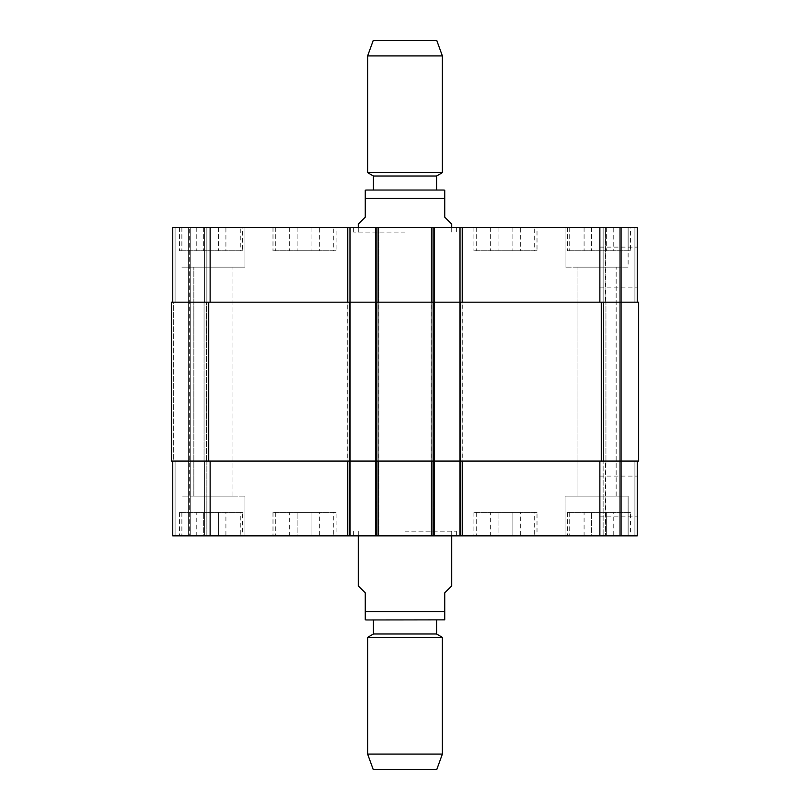 <?xml version="1.0" encoding="UTF-8"?>
<svg xmlns="http://www.w3.org/2000/svg" width="810" height="810" viewBox="0 0 810 810"><rect width="100%" height="100%" fill="white"/><g stroke="black" fill="none" stroke-linecap="round" stroke-linejoin="round"><path stroke-width="0.61" stroke-dasharray="4.05 3.04" d="M451.727 585.853L444.72 592.859L444.72 611.55L365.28 611.55L365.28 592.859L358.273 585.853M373.461 619.964L443.323 619.964M405 531.178L456.405 531.178L405 531.178M405 535.845L353.595 535.845L405 535.845M373.461 633.977L436.539 633.977M367.618 637.348L442.382 637.348M367.618 754.09L442.382 754.09M373.228 769.5L436.772 769.5M358.273 224.147L365.28 217.141L365.28 198.45L444.72 198.45L444.72 217.141L451.727 224.147M436.539 190.036L373.461 190.036M405 232.095L353.595 232.095L405 232.095M405 227.428L353.595 227.428L405 227.428M436.539 176.023L373.461 176.023M442.382 172.651L367.618 172.651M442.382 55.91L367.618 55.91M436.772 40.5L373.228 40.5M637.247 496.125L637.247 516.142L637.247 496.125M599.866 496.125L599.866 476.108L599.866 496.125M637.247 267.148L637.247 247.131L637.247 267.148M599.866 267.148L599.866 247.131L599.866 267.148M520.314 512.477L490.627 512.477L520.314 512.477L520.314 535.845L512.892 535.845L512.892 512.477L512.892 535.845L498.049 535.845L498.049 512.477L498.049 535.845L490.627 535.845L490.627 512.477M490.627 535.845L520.314 535.845M225.909 512.477L196.233 512.477L225.909 512.477L225.909 535.845L218.487 535.845L218.487 512.477L218.487 535.845L203.644 535.845L203.644 512.477L203.644 535.845L196.233 535.845L196.233 512.477M196.233 535.845L225.909 535.845M319.373 512.477L289.686 512.477L319.373 512.477L319.373 535.845L311.951 535.845L311.951 512.477L311.951 535.845L297.108 535.845L297.108 512.477L297.108 535.845L289.686 535.845L289.686 512.477M289.686 535.845L319.373 535.845M613.767 512.477L584.091 512.477L613.767 512.477L613.767 535.845L606.356 535.845L606.356 512.477L606.356 535.845L591.513 535.845L591.513 512.477L591.513 535.845L584.091 535.845L584.091 512.477M584.091 535.845L613.767 535.845M240.276 512.477L181.865 512.477L240.276 512.477L240.276 535.845L181.865 535.845L240.276 535.845M242.615 512.477L179.526 512.477L242.615 512.477L242.615 535.845L179.526 535.845L242.615 535.845M534.681 512.477L476.26 512.477L534.681 512.477L534.681 535.845L476.26 535.845L534.681 535.845M537.01 512.477L473.931 512.477L537.01 512.477L537.01 535.845L473.931 535.845L537.01 535.845M628.135 512.477L569.724 512.477L628.135 512.477L628.135 535.845L565.056 535.845L628.135 535.845L628.135 496.125L565.056 496.125L628.135 496.125L565.056 496.125L628.135 496.125L628.135 535.845L565.056 535.845L628.135 535.845M630.474 512.477L567.385 512.477L630.474 512.477L630.474 535.845L567.385 535.845L630.474 535.845M333.74 512.477L275.319 512.477L333.74 512.477L333.74 535.845L275.319 535.845L333.74 535.845M336.069 512.477L272.99 512.477L336.069 512.477L336.069 535.845L272.99 535.845L336.069 535.845M244.944 496.125L181.865 496.125L244.944 496.125L181.865 496.125L244.944 496.125L244.944 535.845L181.865 535.845L244.944 535.845L181.865 535.845L244.944 535.845L244.944 496.125M193.833 496.125L232.976 496.125L193.833 496.125L232.976 496.125L193.833 496.125L193.833 267.148L232.976 267.148L193.833 267.148L232.976 267.148L193.833 267.148L193.833 496.125M577.024 496.125L616.167 496.125L577.024 496.125L616.167 496.125L577.024 496.125L577.024 267.148L616.167 267.148L577.024 267.148L616.167 267.148L577.024 267.148L577.024 496.125M637.247 461.072L637.247 535.845L637.247 461.072L599.866 461.072L637.247 461.072L637.247 535.845L172.753 535.845L188.406 535.845L172.753 535.845L172.753 461.072L172.753 535.845L172.753 461.072L175.081 461.072L172.753 461.072L172.753 535.845L172.753 461.072L210.134 461.072L172.753 461.072M189.338 535.845L204.525 535.845L189.338 535.845L189.338 227.428L206.864 227.428L175.081 227.428L189.338 227.428L189.338 535.845M206.864 535.845L190.269 535.845L206.864 535.845L206.864 461.072L206.864 535.845L206.864 461.072L204.525 461.072L206.864 461.072L206.864 535.845M520.314 250.786L490.627 250.786L520.314 250.786L520.314 227.428L512.892 227.428L520.314 227.428M512.892 227.428L512.892 250.786L512.892 227.428L498.049 227.428L512.892 227.428M498.049 227.428L498.049 250.786L498.049 227.428L490.627 227.428L498.049 227.428M490.627 227.428L490.627 250.786M225.909 250.786L196.233 250.786L225.909 250.786L225.909 227.428L218.487 227.428L225.909 227.428M218.487 227.428L218.487 250.786L218.487 227.428L203.644 227.428L218.487 227.428M203.644 227.428L203.644 250.786L203.644 227.428L196.233 227.428L203.644 227.428M196.233 227.428L196.233 250.786M319.373 250.786L289.686 250.786L319.373 250.786L319.373 227.428L311.951 227.428L319.373 227.428M311.951 227.428L311.951 250.786L311.951 227.428L297.108 227.428L311.951 227.428M297.108 227.428L297.108 250.786L297.108 227.428L289.686 227.428L297.108 227.428M289.686 227.428L289.686 250.786M613.767 250.786L584.091 250.786L613.767 250.786L613.767 227.428L606.356 227.428L613.767 227.428M606.356 227.428L606.356 250.786L606.356 227.428L591.513 227.428L606.356 227.428M591.513 227.428L591.513 250.786L591.513 227.428L584.091 227.428L591.513 227.428M584.091 227.428L584.091 250.786M240.276 250.786L181.865 250.786L240.276 250.786L240.276 227.428L181.865 227.428L240.276 227.428M242.615 250.786L179.526 250.786L242.615 250.786L242.615 227.428L179.526 227.428L242.615 227.428M534.681 250.786L476.26 250.786L534.681 250.786L534.681 227.428L476.26 227.428L534.681 227.428M537.01 250.786L473.931 250.786L537.01 250.786L537.01 227.428L473.931 227.428L537.01 227.428M628.135 250.786L569.724 250.786L628.135 250.786L628.135 227.428L565.056 227.428L628.135 227.428L565.056 227.428L628.135 227.428L628.135 267.148L565.056 267.148L628.135 267.148L565.056 267.148L628.135 267.148L628.135 227.428M630.474 250.786L567.385 250.786L630.474 250.786L630.474 227.428L567.385 227.428L630.474 227.428M333.74 250.786L275.319 250.786L333.74 250.786L333.74 227.428L275.319 227.428L333.74 227.428M336.069 250.786L272.99 250.786L336.069 250.786L336.069 227.428L272.99 227.428L336.069 227.428M637.247 302.191L637.247 227.428L637.247 302.191L459.908 302.191L637.247 302.191L637.247 227.428L172.753 227.428L188.406 227.428L172.753 227.428L172.753 302.191L350.092 302.191L350.092 227.428L347.055 227.428L350.092 227.428L350.092 535.845L350.092 227.428M434.211 535.845L434.211 302.191L431.173 302.191L638.655 302.191L638.655 461.072L375.789 461.072L434.211 461.072L375.789 461.072L375.789 535.845L375.789 227.428L378.827 227.428L375.789 227.428L375.789 302.191L434.211 302.191L434.211 227.428L431.173 227.428L434.211 227.428L434.211 535.845L434.211 227.428M459.908 227.428L462.945 227.428L459.908 227.428L459.908 535.845M634.918 227.428L603.136 227.428L634.918 227.428L634.918 302.191L638.655 302.191L634.918 302.191L634.918 227.428M244.944 227.428L181.865 227.428L244.944 227.428L181.865 227.428L244.944 227.428L244.944 267.148L181.865 267.148L244.944 267.148L181.865 267.148L244.944 267.148L244.944 227.428M462.945 302.191L462.945 227.428L462.945 302.191L460.606 302.191L462.945 302.191L462.945 535.845L462.945 302.191M431.173 302.191L431.173 535.845L431.173 227.428L431.173 535.845L431.173 461.072L433.502 461.072L431.173 461.072L431.173 302.191M208.727 461.072L208.727 302.191L171.345 302.191L171.345 461.072L171.345 302.191L171.345 461.072L171.345 302.191L175.081 302.191L171.345 302.191L171.345 461.072L350.092 461.072L350.092 302.191L347.055 302.191L378.827 302.191L378.827 227.428L378.827 302.191L349.393 302.191L378.827 302.191L375.789 302.191L378.128 302.191L375.789 302.191L375.789 461.072L376.498 461.072L347.055 461.072L347.055 227.428L347.055 302.191L349.393 302.191L347.055 302.191L347.055 227.428L347.055 535.845L347.055 461.072L378.827 461.072L378.827 535.845L378.827 227.428L378.827 535.845L378.827 461.072L210.134 461.072L350.092 461.072L350.092 535.845M172.753 302.191L172.753 227.428L172.753 302.191L172.753 227.428L172.753 302.191L210.134 302.191L210.134 227.428M206.864 302.191L206.864 227.428L206.864 302.191L204.525 302.191L206.864 302.191L206.864 227.428L206.864 302.191L204.525 302.191L206.864 302.191M208.727 302.191L210.134 302.191M431.872 535.845L431.872 302.191L378.128 302.191L431.872 302.191L431.872 227.428M603.136 302.191L603.136 227.428L603.136 302.191L605.475 302.191L603.136 302.191M204.059 302.191L206.398 302.191L204.059 302.191L206.398 302.191L204.059 302.191L204.059 461.072L206.864 461.072L204.059 461.072L206.398 461.072L204.059 461.072L204.059 302.191M605.475 302.191L603.602 302.191L605.941 302.191L605.475 227.428L605.475 302.191M173.684 302.191L175.081 302.191L173.684 302.191L173.684 461.072L175.081 461.072L173.684 461.072L175.081 461.072L173.684 461.072L173.684 302.191M605.475 461.072L603.136 461.072L603.136 535.845L603.136 461.072L605.941 461.072L605.475 535.845L605.475 461.072M603.602 461.072L605.941 461.072L603.602 461.072L603.602 302.191L603.602 461.072M378.827 461.072L376.498 461.072L378.827 461.072L378.827 302.191L378.827 461.072M620.663 535.845L620.663 227.428L620.663 535.845M347.055 461.072L347.055 302.191L347.055 461.072M206.398 461.072L206.398 302.191L206.398 461.072M375.789 535.845L375.789 227.428M638.655 461.072L638.655 302.191L638.655 461.072M599.866 302.191L599.866 227.428M462.247 535.845L462.247 227.428M460.606 302.191L460.606 535.845L460.606 302.191M433.502 302.191L433.502 535.845L433.502 302.191M378.128 535.845L378.128 227.428M376.498 302.191L376.498 535.845L376.498 302.191M349.393 302.191L349.393 535.845L349.393 302.191M347.753 535.845L347.753 227.428M175.081 302.191L175.081 227.428L175.081 302.191M204.525 302.191L204.525 227.428L204.525 302.191M599.866 461.072L599.866 535.845M210.134 461.072L210.134 535.845M175.081 461.072L175.081 535.845L175.081 461.072M204.525 461.072L204.525 535.845L204.525 461.072M634.918 461.072L634.918 535.845L634.918 461.072M621.594 535.845L621.594 227.428L621.594 535.845M460.839 535.845L460.839 227.428L460.839 535.845M462.014 535.845L462.014 227.428L462.014 535.845M432.105 535.845L432.105 227.428L432.105 535.845M433.269 535.845L433.269 227.428L433.269 535.845M376.731 535.845L376.731 227.428L376.731 535.845M377.895 535.845L377.895 227.428L377.895 535.845M347.986 535.845L347.986 227.428L347.986 535.845M349.161 535.845L349.161 227.428L349.161 535.845M188.406 535.845L188.406 227.428L188.406 535.845M190.269 535.845L190.269 227.428L190.269 535.845M601.273 461.072L601.273 302.191M619.731 535.845L619.731 227.428L619.731 535.845M605.941 461.072L605.941 302.191L605.941 461.072M353.595 531.178L353.595 535.845M456.405 531.178L456.405 535.845M358.273 531.178L358.273 535.845M451.727 531.178L451.727 535.845M353.595 227.428L353.595 232.095M456.405 227.428L456.405 232.095M451.727 232.095L451.727 227.428M358.273 232.095L358.273 227.428M599.866 516.142L637.247 516.142M599.866 476.108L637.247 476.108M599.866 287.155L637.247 287.155M599.866 247.131L637.247 247.131M181.865 512.477L181.865 535.845M179.526 512.477L179.526 535.845M476.26 512.477L476.26 535.845M473.931 512.477L473.931 535.845M569.724 512.477L569.724 535.845M567.385 512.477L567.385 535.845M275.319 512.477L275.319 535.845M272.99 512.477L272.99 535.845M565.056 535.845L565.056 496.125L565.056 535.845M181.865 227.428L181.865 250.786M179.526 227.428L179.526 250.786M476.26 227.428L476.26 250.786M473.931 227.428L473.931 250.786M569.724 227.428L569.724 250.786M567.385 227.428L567.385 250.786M275.319 227.428L275.319 250.786M272.99 227.428L272.99 250.786M232.976 496.125L232.976 267.148L232.976 496.125M565.056 267.148L565.056 227.428L565.056 267.148M616.167 496.125L616.167 267.148L616.167 496.125"/><path stroke-width="1.21" d="M358.273 535.845L358.273 585.853L365.28 592.859L365.28 619.842L365.28 611.55L365.28 619.842L365.28 611.55L444.72 611.55L444.72 592.859L451.727 585.853L451.727 535.845M444.72 611.55L444.72 619.842L444.72 611.55M444.72 619.842L366.677 619.964L373.461 619.964L373.461 633.977L367.618 637.348L367.618 754.09L442.382 754.09L442.382 637.348L367.618 637.348M436.539 619.964L436.539 633.977L373.461 633.977M442.382 754.09L436.772 769.5L373.228 769.5L367.618 754.09M451.727 227.428L451.727 224.147L444.72 217.141L444.72 190.158L444.72 198.45L444.72 190.158L444.72 198.45L365.28 198.45L365.28 217.141L358.273 224.147L358.273 227.428M365.28 198.45L365.28 190.158L365.28 198.45M436.539 176.023L373.461 176.023L373.461 190.036L366.677 190.036L443.323 190.036L436.539 190.036L436.539 176.023L442.382 172.651L442.382 55.91L367.618 55.91L367.618 172.651L442.382 172.651M367.618 55.91L373.228 40.5L436.772 40.5L442.382 55.91M172.753 461.072L172.753 535.845L637.247 535.845L637.247 461.072M172.753 302.191L172.753 227.428L637.247 227.428L637.247 302.191M350.092 535.845L350.092 302.191L171.345 302.191L171.345 461.072L638.655 461.072L638.655 302.191L350.092 302.191L350.092 227.428M375.789 535.845L375.789 227.428M434.211 535.845L434.211 227.428M459.908 535.845L459.908 227.428M210.134 302.191L210.134 227.428M347.753 302.191L347.753 227.428M378.128 302.191L378.128 227.428M431.872 302.191L431.872 227.428M462.247 302.191L462.247 227.428M599.866 302.191L599.866 227.428M210.134 461.072L210.134 535.845M347.753 461.072L347.753 535.845M378.128 461.072L378.128 535.845M431.872 461.072L431.872 535.845M462.247 461.072L462.247 535.845M599.866 461.072L599.866 535.845M601.273 461.072L601.273 302.191M208.727 461.072L208.727 302.191M365.28 619.842L366.677 619.964M436.539 633.977L442.382 637.348M444.72 190.158L443.323 190.036M365.28 190.158L366.677 190.036M373.461 176.023L367.618 172.651"/></g></svg>
